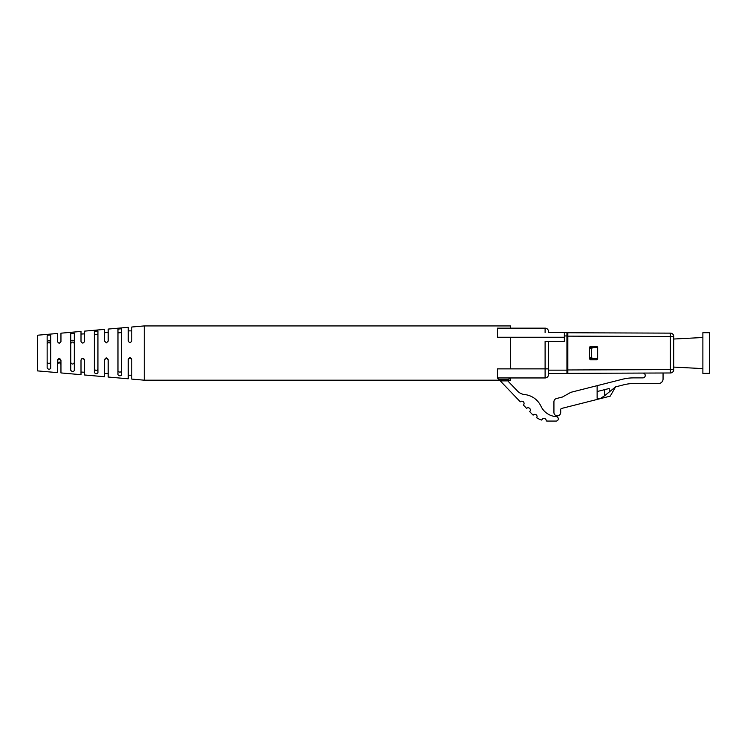 <?xml version="1.0" encoding="UTF-8"?>
<svg xmlns="http://www.w3.org/2000/svg" width="747" height="747" viewBox="0 0 747 747"><rect width="100%" height="100%" fill="white"/><g stroke="black" fill="none" stroke-linecap="round" stroke-linejoin="round"><path stroke-width="1.12" d="M541.818 420.094A22.625 22.625 0 0 1 536.691 417.806A2.232 2.232 0 0 0 536.178 414.772A2.232 2.232 0 0 0 533.125 415.136A22.625 22.625 0 0 1 532.06 414.099L529.679 411.597A2.232 2.232 0 0 0 529.744 408.45A2.232 2.232 0 0 0 526.598 408.385L523.386 405.042A2.232 2.232 0 0 0 523.46 401.886A2.232 2.232 0 0 0 520.304 401.821L499.155 379.737L508.007 379.737L508.081 380.895A2.232 2.232 0 0 0 508.576 381.726L517.578 391.12A11.317 11.317 0 0 0 524.581 394.547A20.402 20.402 0 0 1 540.968 406.219A18.087 18.087 0 0 0 556.207 416.621A2.232 2.232 0 0 1 558.289 418.918A2.232 2.232 0 0 1 556.067 421.075L548.401 421.075A22.625 22.625 0 0 1 546.178 420.963A2.232 2.232 0 0 0 544.414 418.451A2.232 2.232 0 0 0 541.818 420.094M510.192 377.954L508.007 379.737M499.155 379.737L497.446 377.954L497.446 368.869L545.105 368.869L545.105 377.954L497.446 377.954M548.494 332.564L564.349 332.564L564.349 337.242L497.446 337.242L497.446 328.157L545.105 328.157A3.39 3.39 0 0 1 548.494 331.537L548.494 332.564L548.494 331.537A3.39 3.39 0 0 0 545.105 328.157A3.39 3.39 0 0 1 548.494 331.537A3.39 3.39 0 0 0 545.105 328.157L510.388 328.157L510.388 325.925L144.255 325.925L144.255 380.186L499.584 380.186M564.349 337.242L564.349 341.472L545.105 341.472L545.105 368.869L548.494 368.869L548.494 374.564A3.39 3.39 0 0 1 545.105 377.954M548.494 341.472L548.494 368.869M548.494 374.564L548.494 370.157L566.936 370.157L566.936 373.547L548.494 373.547M566.936 370.157L566.936 332.564L564.349 332.564M566.936 370.512A1.606 1.606 0 0 1 567.823 369.083A1.606 1.606 180 0 0 566.936 370.512M567.823 337.028A1.606 1.606 0 0 1 566.936 335.599M589.56 347.439L593.837 347.439L591.344 348.335L591.344 357.776L593.837 358.672L589.56 358.672M593.837 347.439L597.581 347.439L597.581 358.672L593.837 358.672M594.509 346.281L594.509 347.439A1.83 1.83 0 0 0 596.209 346.281M567.823 373.351L670.376 372.977L670.376 369.597L567.823 369.961L567.823 373.351L567.823 336.141L673.747 336.514A3.39 3.39 0 0 0 670.376 333.134A3.39 3.39 0 0 1 673.747 336.514L673.747 369.597A3.39 3.39 0 0 1 670.376 372.977A3.39 3.39 0 0 0 673.747 369.597L670.376 369.597L670.376 333.134L567.823 332.76L567.823 336.141L567.823 332.76M596.778 359.83L590.447 359.83L589.56 358.933L589.56 347.178L590.447 346.281L596.778 346.281L597.665 347.178L597.665 358.933L596.778 359.83M663.056 373.005L663.056 379.028A4.454 4.454 0 0 1 658.602 383.482L634.548 383.482A44.54 44.54 0 0 0 623.614 384.836L615.575 386.871L610.234 396.134L561.576 408.45A1.158 1.158 0 0 0 560.698 409.571L560.698 412.475A3.39 3.39 0 0 1 557.309 415.855A3.39 3.39 0 0 1 553.929 412.475L553.929 401.811A3.39 3.39 0 0 1 556.478 398.524L562.444 397.021L570.857 392.315L622.456 379.252A44.54 44.54 0 0 1 633.391 377.889L642.831 377.889A2.409 2.409 0 0 0 645.24 375.48A2.409 2.409 0 0 0 642.822 373.08M600.7 398.291L597.133 398.291L597.133 391.54L604.678 389.635L604.678 395.695L600.7 398.291M597.133 391.54L597.133 385.667M604.678 389.635L609.216 388.487L609.216 392.016L604.678 395.695L615.575 386.871M104.608 360.185C105.775 357.776 106.961 357.766 108.175 360.157L108.175 377.039L128.213 378.785L128.213 359.484C129.371 357.113 130.566 357.094 131.78 359.447L131.78 379.093L144.255 380.186M84.56 360.343C83.356 357.972 82.17 357.981 81.003 360.371M131.78 359.942C130.594 357.57 129.408 357.57 128.213 359.942M121.537 332.564L121.537 371.315C120.332 372.482 119.146 372.37 117.97 370.998L117.97 332.882L121.537 332.564M94.365 334.647L97.932 334.423M94.365 369.233C95.523 370.661 96.708 370.736 97.932 369.457M131.78 333.526L131.78 330.874L128.213 330.874M47.145 341.921C48.322 340.38 49.507 340.352 50.712 341.837M50.712 362.034C49.517 364.06 48.322 364.032 47.145 361.95M74.317 362.584C73.122 364.536 71.936 364.508 70.76 362.51M70.76 341.37C71.927 339.904 73.122 339.876 74.317 341.295M57.398 361.109C58.565 358.672 59.76 358.672 60.955 361.1M144.255 325.925L131.78 327.018L131.78 340.865C130.566 343.05 129.38 343.06 128.213 340.912L128.213 327.326L108.175 329.072L108.175 341.136L106.391 342.845L104.608 341.174L104.608 329.38L84.56 331.126L84.56 341.398C83.347 343.555 82.161 343.573 81.003 341.444L81.003 331.435L60.955 333.181L60.955 341.678L59.172 343.368L57.398 341.715L57.398 333.489L37.35 335.235L37.35 370.876L57.398 372.613L57.398 360.297C58.546 357.897 59.732 357.878 60.955 360.25L60.955 372.93L81.003 374.677L81.003 360.017C82.151 357.626 83.337 357.617 84.56 359.979L84.56 374.985L104.608 376.731L104.608 359.746C105.766 357.365 106.952 357.355 108.175 359.709M74.317 343.527C73.122 341.575 71.936 341.603 70.76 343.601M50.712 344.068C49.517 342.051 48.322 342.079 47.145 344.152M70.76 370.307L70.76 333.573L74.317 333.227L74.317 370.643C73.103 371.819 71.917 371.707 70.76 370.307M60.955 363.584C59.76 361.567 58.574 361.567 57.398 363.574M60.955 364.433C59.732 362.304 58.546 362.286 57.398 364.396M50.712 335.543L50.712 368.336C49.489 369.644 48.303 369.522 47.145 367.982L47.145 335.898C48.294 334.889 49.479 334.777 50.712 335.543M121.537 328.764L121.537 375.115C120.323 376.105 119.128 375.993 117.97 374.789L117.97 329.091L121.537 328.764M94.365 372.566L94.365 331.313L97.932 330.977L97.932 372.902C96.708 373.976 95.523 373.864 94.365 372.566M510.388 377.954L510.388 380.186L507.96 380.186M510.388 337.242L510.388 368.869M709.65 373.332L709.65 332.695L702.88 332.695L702.88 373.407L709.65 373.332M500.266 380.895L508.081 380.895M545.105 332.564L545.105 328.157M566.936 335.954L564.349 335.954M567.823 360.007L566.936 360.007M566.936 346.104L567.823 346.104M589.56 357.776L591.344 357.776M589.56 348.335L591.344 348.335M108.175 373.621L104.608 373.416M84.56 372.258L81.003 372.053M131.78 375.237L128.213 375.237M108.175 332.49L104.608 332.695M81.003 334.058L84.56 333.853M673.747 367.085L702.88 368.607M673.747 339.026L702.88 337.504"/></g></svg>
